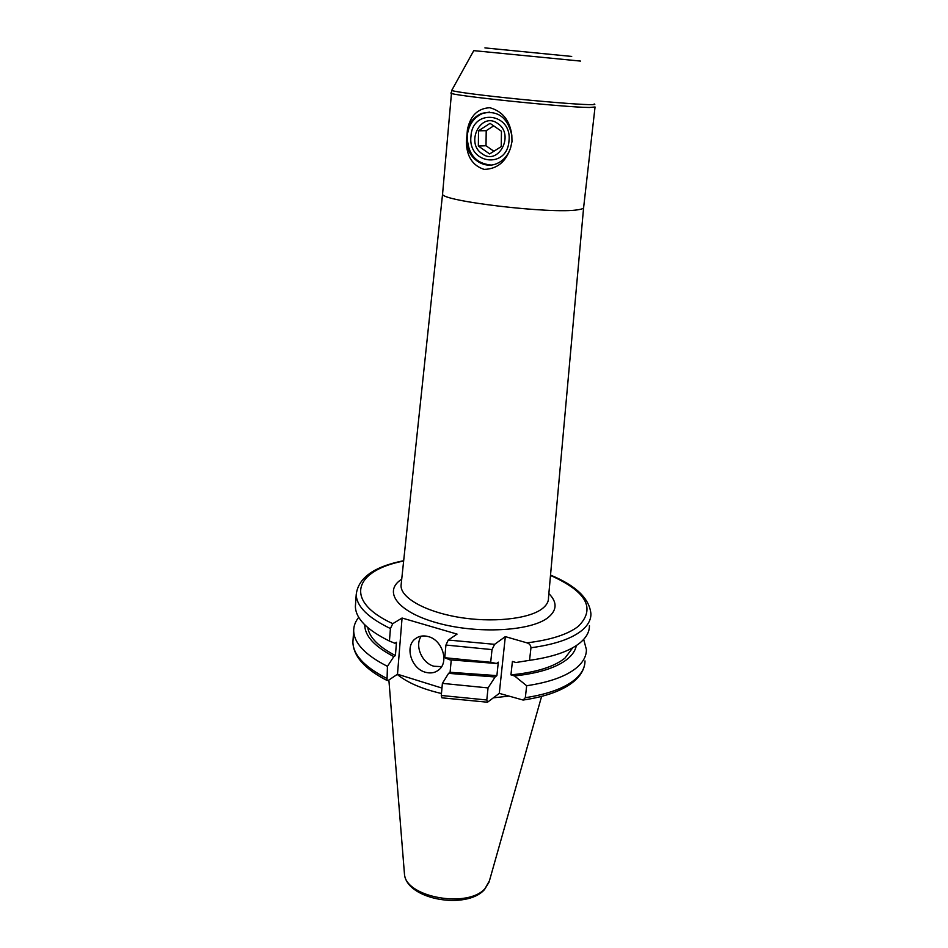 <?xml version="1.0" encoding="UTF-8"?>
<svg xmlns="http://www.w3.org/2000/svg" width="948" height="948" viewBox="0 0 948 948"><rect width="100%" height="100%" fill="white"/><g stroke="black" fill="none" stroke-linecap="round" stroke-linejoin="round"><path stroke-width="1.42" d="M425.261 672.203C430.534 673.708 435.096 672.89 438.948 669.75C449.198 661.87 442.289 640.054 428.389 636.606C423.294 635.219 418.874 635.978 415.141 638.905C404.618 646.666 411.302 668.553 425.261 672.203M421.303 636.12C414.43 645.41 421.789 663.008 433.876 666.231L441.578 666.657M508.389 696.176L493.718 697.787M441.46 693.509C422.014 688.971 407.273 682.607 397.224 674.407M589.431 625.692C589.502 631.866 586.326 637.625 579.903 642.945C569.547 651.264 552.767 657.059 529.541 660.329L515.985 662.51L512.406 661.455L510.936 674.869C535.987 672.452 553.988 666.871 564.937 658.125L572.793 647.721M576.313 645.576C575.46 650.328 572.556 654.772 567.603 658.896C556.796 667.593 539.104 673.281 514.515 675.936L510.936 674.869M583.684 639.39L586.409 649.617C586.445 656.016 583.257 661.988 576.846 667.534C566.501 676.197 549.781 682.264 526.673 685.736L525.322 697.704L523.118 700.051L499.288 693.367L487.521 702.219L441.922 697.823L441.282 695.476L442.396 683.378L488.042 687.916L486.798 699.991L487.521 702.219M508.958 141.122C507.002 169.502 467.518 164.004 470.978 136.275C472.353 108.048 512.513 112.717 508.958 141.122M510.616 147.805C508.104 155.235 503.672 160.425 497.321 163.376C484.084 169.692 467.862 158.423 466.345 142.058C466.736 156.538 472.661 165.651 484.132 169.396C497.072 169.052 505.9 161.859 510.616 147.805L511.979 141.643L511.825 135.291C509.894 120.515 502.57 111.331 489.855 107.717C477.78 108.345 470.303 115.668 467.411 129.71L466.345 142.058M490.886 165.035C475.446 163.423 467.554 153.671 467.222 135.789C468.573 124.899 473.704 117.457 482.639 113.44L489.642 112.065M595.024 107.207L583.672 207.185C584.039 208.299 582.119 209.153 577.936 209.757C552.814 214.367 439.576 200.988 442.598 193.949L442.645 193.451M467.411 129.71C469.983 121.782 474.735 116.355 481.667 113.428C497.522 109.861 507.583 117.149 511.825 135.291M550.527 575.092C575.981 585.58 589.443 598.508 590.924 613.866C591.007 619.945 587.843 625.585 581.42 630.799C571.052 638.952 554.236 644.604 530.963 647.768C530.75 645.244 529.411 643.609 526.934 642.851L505.32 636.618L494.607 644.332L448.25 640.042L457.078 634.105L402.071 618.025L392.78 623.665C343.034 600.866 354.493 570.364 403.647 561.038M402.071 618.025L397.496 674.218L388.277 680.415L387.009 680.463L387.448 666.349L393.823 656.597L395.411 655.566C378.536 646.714 369.329 637.4 367.788 627.623M395.411 655.566L396.477 642.258L394.901 643.265L389.438 641.049C367.042 630.029 355.69 618.511 355.382 606.471L355.571 603.758M397.496 674.218L441.969 688.082M387.448 666.349C365.205 655.032 353.959 643.135 353.687 630.657C353.699 625.929 355.382 621.485 358.723 617.338M526.673 685.736L514.515 675.936M393.823 656.597C374.448 646.453 364.755 635.871 364.755 624.839M530.963 647.768L529.541 660.329M389.438 641.049L390.422 628.548L392.78 623.665M494.607 644.332L492.012 649.605L490.697 662.285L496.527 663.493L498.304 662.166L496.894 675.616L495.105 676.99L488.042 687.916M495.105 676.99L448.582 673.353L442.396 683.378M496.894 675.616L450.087 672.274L448.582 673.353M451.236 660.057L450.087 672.274M496.527 663.493L449.85 659.832L444.766 657.722L490.697 662.285M448.25 640.042L445.939 645.043L444.766 657.722M505.32 636.618L499.288 693.367M497.724 123.477C481.098 111.129 464.982 142.852 482.046 153.718C498.352 166.279 515.108 134.604 497.724 123.477M489.642 153.931L501.231 146.608L501.468 131.262L490.045 123.347L478.515 130.8L478.349 146.028L489.642 153.931M493.683 125.871L486.206 130.682L486.016 145.755L493.884 151.253M486.016 145.755L478.349 146.028M486.206 130.682L478.515 130.8M401.229 583.814L401.051 585.497C400.53 597.548 424.609 611.472 458.18 617.172C491.704 622.931 528.036 619.151 541.735 609.066C546.415 605.63 548.679 601.838 548.489 597.702L583.589 207.873M548.868 593.578C557.471 602.276 557.116 610.346 547.79 617.788C530.382 631.297 477.389 634.153 437.443 622.978C397.271 611.981 382.577 591.315 401.715 579.192M541.604 696.401L489.441 880.763L485.139 888.406C468.513 908.54 406.017 897.495 404.488 874.412L404.286 871.923M550.492 575.424C586.67 591.671 595.948 608.64 578.351 626.308C567.84 634.437 550.705 639.959 526.934 642.851M584.987 660.898C585.011 667.404 581.811 673.471 575.412 679.124C565.067 687.94 548.371 694.137 525.322 697.704M571.703 56.43L484.926 47.898L571.703 56.43M580.532 61.087L473.763 50.635L451.852 90.178C449.518 90.972 472.661 94.29 506.244 97.834C539.756 101.389 576.431 104.375 589.182 104.647C594.254 104.754 595.913 104.517 594.159 103.948M595.048 106.982L589.419 107.48C564.273 107.373 448.226 95.238 450.94 93.058L450.94 92.892M505.32 49.9L550.421 54.344L505.32 49.9M386.5 678.27C364.352 666.811 353.142 654.748 352.893 642.069L353.094 639.213M390.422 628.548C367.942 617.681 356.543 606.341 356.223 594.514L355.382 606.471M486.798 699.991L441.282 695.476M492.012 649.605L445.939 645.043M401.194 584.122L442.586 193.902L451.722 90.356M489.085 882.067L484.523 889.544C466.878 909.89 407.142 899.889 404.488 874.412L388.881 680.012M584.561 665.022C583.364 670.793 580.034 676.078 574.559 680.877C563.645 690.191 546.498 696.579 523.118 700.051M481.667 113.428L482.639 113.44M387.009 680.463C364.707 668.98 353.331 656.182 352.893 642.069L353.687 630.657M403.682 560.695C374.045 566.596 358.226 577.865 356.223 594.514M417.641 637.293L415.141 638.905"/></g></svg>
